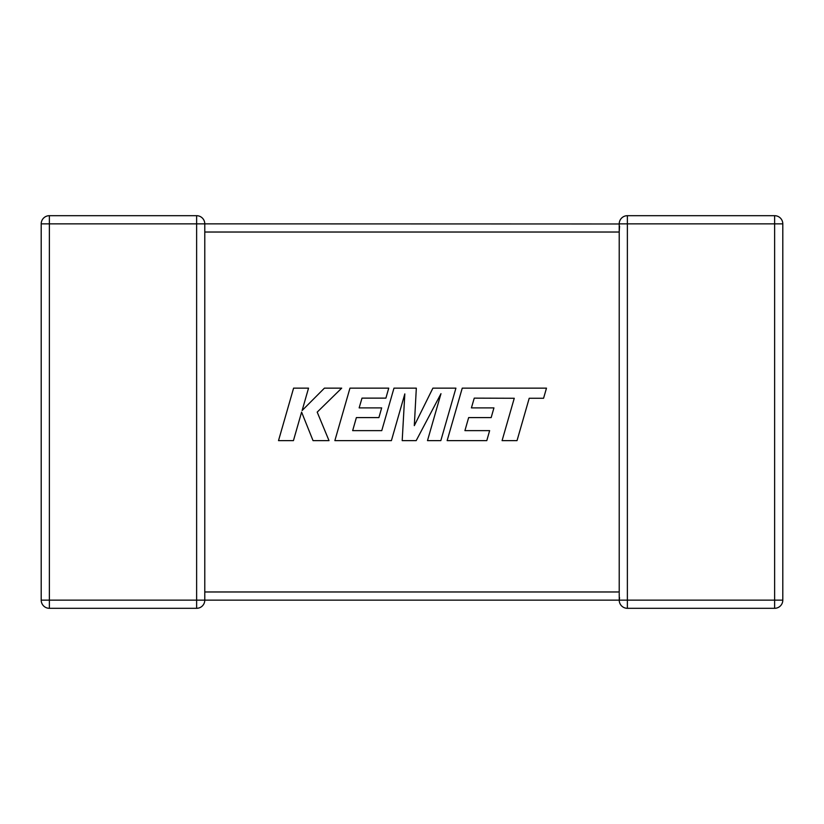 <?xml version="1.0" encoding="UTF-8"?>
<svg xmlns="http://www.w3.org/2000/svg" width="824" height="824" viewBox="0 0 824 824"><rect width="100%" height="100%" fill="white"/><g stroke="black" fill="none" stroke-linecap="round" stroke-linejoin="round"><path stroke-width="1.24" d="M619.215 593.29L619.257 599.244M619.566 226.25L619.215 231.513M619.215 592.487L619.215 232.028L204.785 232.028L204.785 600.026M204.785 231.513L204.785 223.86L619.215 223.974M196.627 215.692A8.168 8.168 0 0 1 204.785 223.86L49.368 223.86L49.368 600.14L196.627 600.14L196.627 215.692L49.368 215.692L49.368 223.86L41.2 223.86A8.168 8.168 0 0 1 49.368 215.692M619.566 597.75L619.215 600.14L204.785 600.14A8.168 8.168 0 0 1 196.627 608.308L49.368 608.308A8.168 8.168 0 0 1 41.2 600.14L41.2 223.86M619.215 224.128L619.215 223.86A8.168 8.168 0 0 1 627.373 215.692L774.632 215.692A8.168 8.168 0 0 1 782.8 223.86L782.8 600.14L774.632 600.14L774.632 608.308L627.373 608.308A8.168 8.168 0 0 1 619.215 600.14A8.168 8.168 0 0 0 627.373 608.308L627.373 600.14L774.632 600.14L774.632 223.86L627.373 223.86L627.373 600.14L619.215 600.14M774.632 608.308A8.168 8.168 0 0 0 782.8 600.14A8.168 8.168 0 0 1 774.632 608.308M474.253 398.136L514.258 398.27L502.084 440.624L517.029 440.624L529.204 398.27L543.572 398.27L546.487 388.145L462.243 388.145L447.144 440.624L486.799 440.624L489.631 430.633L464.921 430.633L468.65 417.593L491.166 417.593L493.937 407.89L471.41 407.89L474.253 398.136M455.919 388.145L432.899 388.145L414.307 425.637L416.326 388.145L393.975 388.145L381.759 430.633L352.662 430.633L356.38 417.593L378.906 417.593L381.677 407.89L359.151 407.89L361.993 398.126L385.9 398.126L388.732 388.145L349.963 388.145L334.863 440.624L391.4 440.624L404.821 393.903L402.194 440.624L416.192 440.624L440.974 393.676L427.491 440.624L440.83 440.624L455.919 388.145M293.591 388.145L278.512 440.624L293.437 440.624L301.605 412.124L313.038 440.624L329.013 440.624L317.199 412.124L341.692 388.145L324.429 388.145L302.12 410.517L308.537 388.145L293.591 388.145M204.785 591.972L619.215 591.972M49.368 608.308L49.368 600.14L41.2 600.14M204.785 600.14L196.627 600.14L196.627 608.308M627.373 215.692A8.168 8.168 0 0 0 619.215 223.86L627.373 223.86L627.373 215.692M774.632 215.692L774.632 223.86L782.8 223.86A8.168 8.168 0 0 0 774.632 215.692M619.215 223.86L619.215 232.028"/></g></svg>
